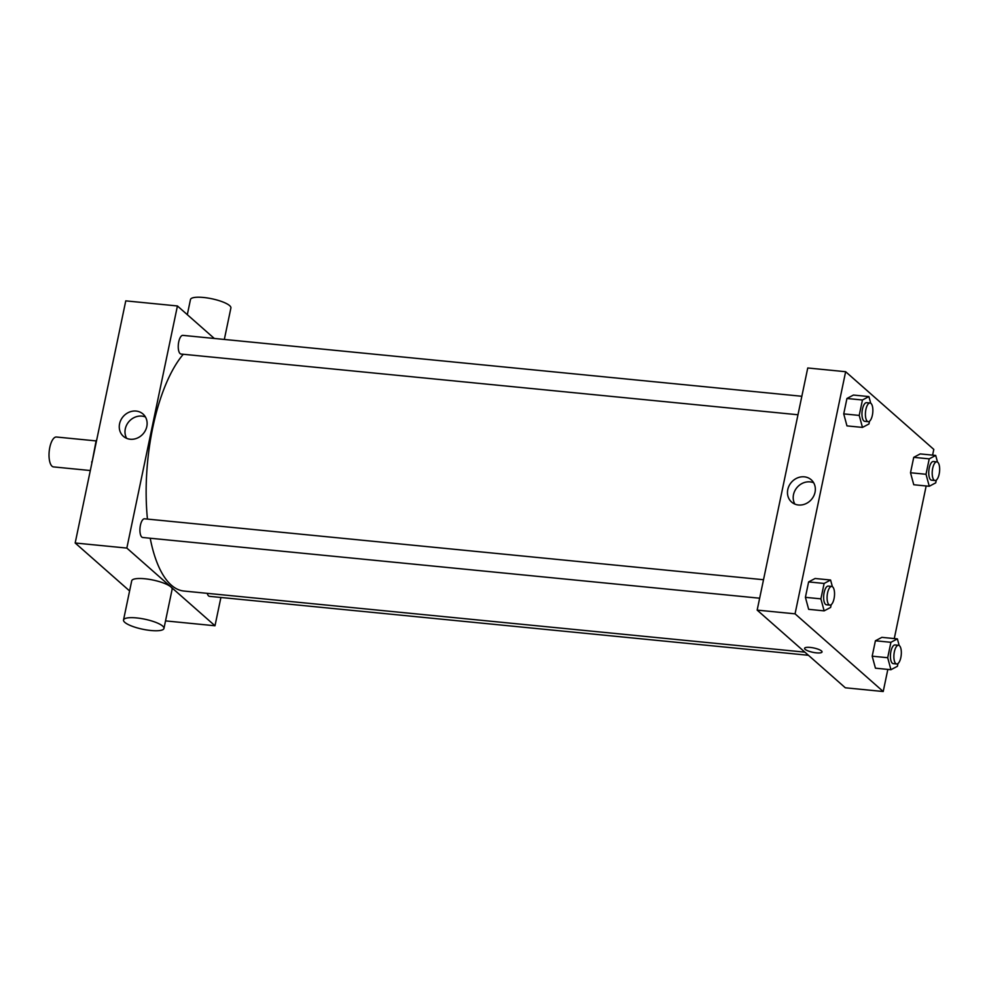 <?xml version="1.0" encoding="UTF-8"?>
<svg xmlns="http://www.w3.org/2000/svg" width="989" height="989" viewBox="0 0 989 989"><rect width="100%" height="100%" fill="white"/><g stroke="black" fill="none" stroke-linecap="round" stroke-linejoin="round"><path stroke-width="1.48" d="M96.094 440.909L56.46 437.014A15.02 5.823 95.6 0 0 49.45 449.365A15.02 5.823 95.6 0 0 52.021 466.202A15.02 5.823 95.6 0 0 53.517 466.907L90.32 470.529M92.162 461.715L96.118 440.785A20.176 7.825 95.6 0 1 96.749 439.746M91.754 461.678A20.176 7.825 95.6 0 0 91.816 463.322M129.596 590.94L75.176 542.998L125.764 300.866L177.427 305.96L214.304 338.461M220.906 597.467L214.996 625.765L165.534 620.894M759.663 598.209L142.737 537.497A9.383 3.635 -84.4 0 1 140.03 527.792A9.383 3.635 -84.4 0 1 144.579 518.805L763.52 579.727M808.446 655.287L209.532 596.355A9.383 3.635 -84.4 0 1 207.233 593.338M214.996 625.765L126.839 548.079L177.427 305.96M797.987 414.762L181.061 354.05A9.383 3.635 -84.4 0 1 178.354 344.357A9.383 3.635 -84.4 0 1 182.903 335.37L801.844 396.28M804.873 652.147L183.892 591.039A125.788 48.77 -84.4 0 1 150.204 538.226M147.448 519.089A125.788 48.77 -84.4 0 1 183.274 354.272M123.526 619.992L131.71 580.827A20.645 5.118 11.8 0 1 152.974 580.036A20.645 5.118 11.8 0 1 172.135 589.271L163.951 628.435A20.645 5.118 -168.2 0 0 144.79 619.201A20.645 5.118 -168.2 0 0 123.526 619.992A20.645 5.118 -168.2 0 0 150.872 630.5A20.645 5.118 -168.2 0 0 163.951 628.435M126.839 548.079L75.176 542.998M136.136 411.065A14.847 13.191 131.4 0 1 143.009 414.008A14.847 13.191 131.4 0 1 143.084 433.874A14.847 13.191 131.4 0 1 123.365 436.297A14.847 13.191 131.4 0 1 120.942 419.917A14.847 13.191 131.4 0 1 136.136 411.065M145.457 417.012A14.847 13.191 -48.6 0 0 141.872 416.122A14.847 13.191 -48.6 0 0 127.779 423.094A14.847 13.191 -48.6 0 0 126.666 438.35M187.317 314.663L190.469 299.543A20.645 5.118 11.8 0 1 203.561 297.479A20.645 5.118 11.8 0 1 230.894 307.987L224.33 339.45M887.838 669.405L883.214 691.521L845.323 687.788L757.166 610.114L807.753 367.982L845.644 371.716L933.801 449.402L932.602 455.125M926.161 485.97L894.279 638.573M869.516 421.227L868.948 423.984L862.47 427.409L846.967 425.888L843.728 413.897L846.943 398.48L853.42 395.056L868.911 396.577L870.716 403.228M897.987 663.532L897.406 666.289L890.941 669.714L875.438 668.181L872.187 656.189L875.413 640.773L881.879 637.349L897.382 638.882L899.186 645.52M883.214 691.521L795.057 613.835L845.644 371.716M936.311 480.085L935.73 482.842L929.264 486.267L913.762 484.746L910.51 472.754L913.737 457.338L920.203 453.914L935.705 455.435L937.51 462.073M831.193 604.675L830.624 607.431L824.146 610.856L808.656 609.335L805.405 597.331L808.619 581.915L815.097 578.491L830.587 580.024L832.392 586.662M795.057 613.835L757.166 610.114M798.469 504.996A14.847 13.191 131.4 0 1 791.583 502.053A14.847 13.191 131.4 0 1 791.509 482.199A14.847 13.191 131.4 0 1 811.227 479.776A14.847 13.191 131.4 0 1 813.663 496.157A14.847 13.191 131.4 0 1 798.469 504.996M821.488 650.947A8.913 2.213 11.8 0 1 822.032 651.961A8.913 2.213 11.8 0 1 812.847 652.307A8.913 2.213 11.8 0 1 804.576 648.314A8.913 2.213 11.8 0 1 811.957 647.647A8.913 2.213 11.8 0 1 821.488 650.947M822.032 651.961A8.913 2.213 11.8 0 1 812.847 652.295A8.913 2.213 11.8 0 1 804.576 648.314M794.872 504.106A14.847 13.191 131.4 0 1 797.245 487.243A14.847 13.191 131.4 0 1 813.675 482.78M824.146 610.856L820.895 598.864L824.121 583.448L830.587 580.024M831.737 586.44L828.288 586.094A9.383 3.635 95.6 0 0 823.911 593.82A9.383 3.635 95.6 0 0 825.506 604.341A9.383 3.635 95.6 0 0 826.445 604.774L829.895 605.12A9.383 3.635 95.6 0 0 834.432 596.132A9.383 3.635 95.6 0 0 831.737 586.44A9.383 3.635 95.6 0 0 827.348 594.154A9.383 3.635 95.6 0 0 828.955 604.675A9.383 3.635 95.6 0 0 829.895 605.12M808.656 609.335L805.405 597.331L808.619 581.915L815.097 578.491M820.895 598.864L805.405 597.331M824.121 583.448L808.619 581.915M862.47 427.409L859.218 415.417L862.445 400.001L868.911 396.577M870.06 402.993L866.611 402.659A9.383 3.635 95.6 0 0 862.235 410.373A9.383 3.635 95.6 0 0 863.83 420.894A9.383 3.635 95.6 0 0 864.769 421.339L868.218 421.673A9.383 3.635 95.6 0 0 872.755 412.685A9.383 3.635 95.6 0 0 870.06 402.993A9.383 3.635 95.6 0 0 865.672 410.707A9.383 3.635 95.6 0 0 867.279 421.24A9.383 3.635 95.6 0 0 868.218 421.673M846.967 425.888L843.728 413.897L846.943 398.48L853.42 395.056M859.218 415.417L843.728 413.897M862.445 400.001L846.943 398.48M890.941 669.714L887.689 657.722L890.916 642.306L897.382 638.882M898.519 645.285L895.082 644.952A9.383 3.635 95.6 0 0 890.693 652.678A9.383 3.635 95.6 0 0 892.301 663.199A9.383 3.635 95.6 0 0 893.24 663.631L896.689 663.978A9.383 3.635 95.6 0 0 901.226 654.99A9.383 3.635 95.6 0 0 898.519 645.285A9.383 3.635 95.6 0 0 894.143 653.012A9.383 3.635 95.6 0 0 895.75 663.532A9.383 3.635 95.6 0 0 896.689 663.978M875.438 668.181L872.187 656.189L875.413 640.773L881.879 637.349M887.689 657.722L872.187 656.189M890.916 642.306L875.413 640.773M929.264 486.267L926.013 474.275L929.227 458.859L935.705 455.435M936.843 461.851L933.406 461.504A9.383 3.635 95.6 0 0 929.017 469.231A9.383 3.635 95.6 0 0 930.624 479.752A9.383 3.635 95.6 0 0 931.564 480.197L935.013 480.53A9.383 3.635 95.6 0 0 939.55 471.543A9.383 3.635 95.6 0 0 936.843 461.851A9.383 3.635 95.6 0 0 932.466 469.565A9.383 3.635 95.6 0 0 934.073 480.098A9.383 3.635 95.6 0 0 935.013 480.53M913.762 484.746L910.51 472.754L913.737 457.338L920.203 453.914M926.013 474.275L910.51 472.754M929.227 458.859L913.737 457.338"/></g></svg>

